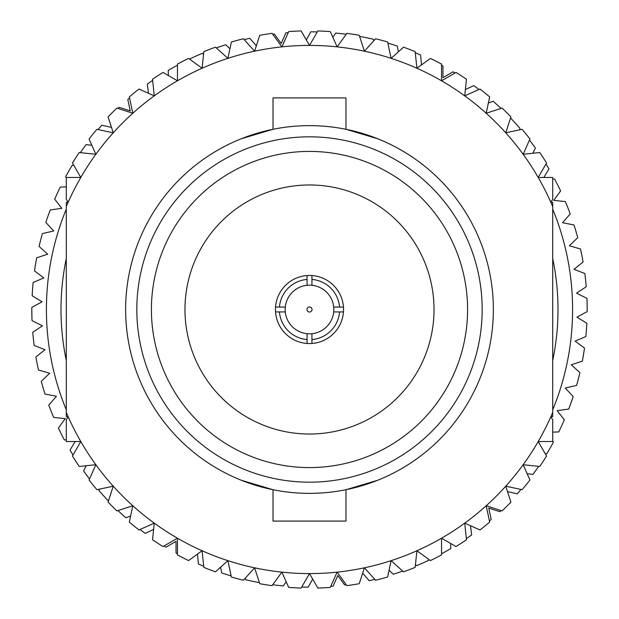 <?xml version="1.0" encoding="UTF-8"?>
<svg xmlns="http://www.w3.org/2000/svg" width="619" height="619" viewBox="0 0 619 619"><rect width="100%" height="100%" fill="white"/><g stroke="black" fill="none" stroke-linecap="round" stroke-linejoin="round"><path stroke-width="0.93" d="M377.745 480.236L345.982 489.714L345.982 521.09L273.018 521.09L273.018 489.714L241.255 480.236M309.5 125.634A183.866 183.866 0 0 1 493.366 309.5A183.866 183.866 0 0 1 309.5 493.366A183.866 183.866 0 0 1 125.634 309.5A183.866 183.866 0 0 1 309.5 125.634M377.745 138.764L345.982 129.286L345.982 97.91L273.018 97.91L273.018 129.286L241.255 138.764M309.5 151.415A158.085 158.085 0 0 0 151.415 309.5A158.085 158.085 0 0 0 309.5 467.585A158.085 158.085 0 0 0 467.585 309.5A158.085 158.085 0 0 0 309.5 151.415M136.822 309.5A172.678 172.678 0 0 1 309.5 136.822A172.678 172.678 0 0 1 482.178 309.5A172.678 172.678 0 0 1 309.5 482.178A172.678 172.678 0 0 1 136.822 309.5M309.5 434.027A124.527 124.527 0 0 0 434.027 309.5A124.527 124.527 0 0 0 309.5 184.973A124.527 124.527 0 0 0 184.973 309.5A124.527 124.527 0 0 0 309.5 434.027M343.553 309.5A34.053 34.053 0 0 1 343.46 311.93L333.703 311.93A24.319 24.319 0 0 0 333.703 307.07L343.46 307.07A34.053 34.053 0 0 1 343.553 309.5M311.93 343.46A34.053 34.053 0 0 1 307.07 343.46L307.07 333.703A24.319 24.319 0 0 0 311.93 333.703L311.93 343.46A34.053 34.053 0 0 0 343.46 311.93M307.07 333.703A24.319 24.319 0 0 1 285.297 311.93L275.54 311.93A34.053 34.053 0 0 0 307.07 343.46M275.54 311.93A34.053 34.053 0 0 1 275.54 307.07L285.297 307.07A24.319 24.319 0 0 0 285.297 311.93M311.93 285.297A24.319 24.319 0 0 0 285.297 307.07L279.44 307.07A30.161 30.161 0 0 1 307.07 279.44L307.07 275.54A34.053 34.053 0 0 1 311.93 275.54L311.93 285.297A24.319 24.319 0 0 1 333.703 307.07M309.5 306.962A2.538 2.538 0 0 0 306.962 309.5A2.538 2.538 0 0 0 309.5 312.038A2.538 2.538 0 0 0 312.038 309.5A2.538 2.538 0 0 0 309.5 306.962M501.019 510.567A277.683 277.683 0 0 1 499.843 511.681L488.762 508.091L491.2 519.48A277.683 277.683 0 0 1 489.443 520.989M117.981 108.433A277.683 277.683 0 0 1 119.158 107.319L130.238 110.909L127.8 99.52A277.683 277.683 0 0 1 129.557 98.011M111.497 127.398L101.795 125.2A277.683 277.683 0 0 0 98.011 129.557M91.867 145.333L86.111 144.56A277.683 277.683 0 0 0 80.362 152.645M73.785 165.312L72.23 165.25A277.683 277.683 0 0 0 65.606 176.748L66.287 177.815M66.287 186.822L60.252 187.1A277.683 277.683 0 0 0 54.689 199.148L61.823 208.355L50.286 209.934A277.683 277.683 0 0 0 45.821 222.43L53.752 230.964L42.401 233.572A277.683 277.683 0 0 0 39.082 246.416L47.748 254.2L36.668 257.814A277.683 277.683 0 0 0 34.509 270.913L43.841 277.892L33.14 282.481A277.683 277.683 0 0 0 32.165 295.72L42.077 301.832L31.824 307.364A277.683 277.683 0 0 0 32.041 320.634L42.471 325.834L32.753 332.264A277.683 277.683 0 0 0 34.161 345.464L45.009 349.704L35.91 356.977A277.683 277.683 0 0 0 38.486 370L49.675 373.249L41.264 381.312A277.683 277.683 0 0 0 45.001 394.048L56.437 396.284L48.785 405.066A277.683 277.683 0 0 0 53.644 417.415L65.235 418.622L58.395 428.054A277.683 277.683 0 0 0 64.353 439.916L66.287 439.947M75.123 441.54L70.04 450.083A277.683 277.683 0 0 0 73.011 455.027M86.118 465.751L83.604 470.982A277.683 277.683 0 0 0 89.515 478.951M99.535 489.118L98.986 490.581A277.683 277.683 0 0 0 107.884 500.438L108.696 500.222M130.617 516.014L125.804 517.739A277.683 277.683 0 0 1 117.981 510.567M153.613 529.462L145.21 533.369A277.683 277.683 0 0 1 140.049 529.485M177.46 553.781A277.683 277.683 0 0 1 176.036 553.007L176.02 541.354L165.938 547.196A277.683 277.683 0 0 1 163.973 545.989M197.5 554.082L198.405 563.986A277.683 277.683 0 0 0 203.713 566.246M220.619 567.205L221.664 572.923A277.683 277.683 0 0 0 231.135 575.894M245.209 578.231L245.627 579.732A277.683 277.683 0 0 0 258.618 582.479L259.152 581.829M286.164 581.721L283.293 585.938A277.683 277.683 0 0 1 272.739 584.738M312.672 579.082L308.177 587.176A277.683 277.683 0 0 1 301.708 587.075M346.261 584.738A277.683 277.683 0 0 1 344.659 584.947L337.796 575.531L333.068 586.178A277.683 277.683 0 0 1 330.77 586.363M362.657 573.209L369.203 580.684A277.683 277.683 0 0 0 374.828 579.384M389.072 570.238L393.274 574.246A277.683 277.683 0 0 0 402.683 571.082M415.45 564.698L416.664 565.665A277.683 277.683 0 0 0 428.789 560.257L428.835 559.414M450.624 543.443L450.787 548.55A277.683 277.683 0 0 1 441.54 553.781M470.525 525.732L471.647 534.924A277.683 277.683 0 0 1 466.355 538.638M66.287 409.824A263.09 263.09 0 0 1 66.287 209.176A263.09 263.09 0 0 0 66.287 409.824M66.287 419.605L66.287 441.54L80.795 441.54A264.081 264.081 0 0 0 95.852 464.722L79.24 466.471A278.674 278.674 0 0 1 72.446 456.01L80.795 441.54A264.081 264.081 0 0 1 68.245 416.912L66.287 416.703L66.287 412.401A264.081 264.081 0 0 0 68.245 416.912L66.287 419.605M66.287 206.599A264.081 264.081 0 0 1 68.245 202.088L66.287 199.395L66.287 177.46L80.795 177.46L72.446 162.99A278.674 278.674 0 0 1 79.24 152.529L95.852 154.278A264.081 264.081 0 0 0 68.245 202.088L66.287 202.297L66.287 412.401M552.713 199.395L552.713 177.46L538.205 177.46A264.081 264.081 0 0 0 523.148 154.278L539.76 152.529A278.674 278.674 0 0 1 546.554 162.99L538.205 177.46A264.081 264.081 0 0 1 550.755 202.088L552.713 202.297L552.713 206.599A264.081 264.081 0 0 0 550.755 202.088L552.713 199.395M552.713 412.401A264.081 264.081 0 0 1 550.755 416.912L552.713 419.605L552.713 441.54L538.205 441.54L546.554 456.01A278.674 278.674 0 0 1 539.76 466.471L523.148 464.722A264.081 264.081 0 0 0 550.755 416.912L552.713 416.703L552.713 206.599M364.405 567.809L359.244 583.702A278.674 278.674 0 0 1 346.926 585.651L337.107 572.134L330.306 587.4A278.674 278.674 0 0 1 317.857 588.05L309.5 573.581L301.144 588.05A278.674 278.674 0 0 1 288.694 587.4L281.893 572.134L272.074 585.651A278.674 278.674 0 0 1 259.756 583.702L254.595 567.809L243.414 580.227A278.674 278.674 0 0 1 231.367 577.001L227.893 560.659L215.482 571.832A278.674 278.674 0 0 1 203.837 567.368L202.088 550.755L188.571 560.574A278.674 278.674 0 0 1 177.46 554.91L177.46 538.205L162.99 546.554A278.674 278.674 0 0 1 152.529 539.76L154.278 523.148L139.012 529.941A278.674 278.674 0 0 1 129.325 522.096L132.791 505.754L116.906 510.915A278.674 278.674 0 0 1 108.085 502.094L113.246 486.209L96.904 489.675A278.674 278.674 0 0 1 89.059 479.988L95.852 464.722A264.081 264.081 0 0 0 391.107 560.659L387.633 577.001A278.674 278.674 0 0 1 375.586 580.227L364.405 567.809M403.518 571.832L391.107 560.659A264.081 264.081 0 0 0 416.912 550.755L415.163 567.368A278.674 278.674 0 0 1 403.518 571.832M430.429 560.574L416.912 550.755A264.081 264.081 0 0 0 441.54 538.205L441.54 554.91A278.674 278.674 0 0 1 430.429 560.574M456.01 546.554L441.54 538.205A264.081 264.081 0 0 0 464.722 523.148L466.471 539.76A278.674 278.674 0 0 1 456.01 546.554M505.754 486.209L510.915 502.094A278.674 278.674 0 0 1 502.094 510.915L486.209 505.754L489.675 522.096A278.674 278.674 0 0 1 479.988 529.941L464.722 523.148A264.081 264.081 0 0 0 523.148 464.722L529.941 479.988A278.674 278.674 0 0 1 522.096 489.675L505.754 486.209M486.209 113.246L502.094 108.085A278.674 278.674 0 0 1 510.915 116.906L505.754 132.791L522.096 129.325A278.674 278.674 0 0 1 529.941 139.012L523.148 154.278A264.081 264.081 0 0 0 464.722 95.852L479.988 89.059A278.674 278.674 0 0 1 489.675 96.904L486.209 113.246M466.471 79.24L464.722 95.852A264.081 264.081 0 0 0 441.54 80.795L456.01 72.446A278.674 278.674 0 0 1 466.471 79.24M441.54 64.09L441.54 80.795A264.081 264.081 0 0 0 416.912 68.245L430.429 58.426A278.674 278.674 0 0 1 441.54 64.09M415.163 51.632L416.912 68.245A264.081 264.081 0 0 0 391.107 58.341L403.518 47.168A278.674 278.674 0 0 1 415.163 51.632M387.633 41.999L391.107 58.341A264.081 264.081 0 0 0 364.405 51.191L375.586 38.773A278.674 278.674 0 0 1 387.633 41.999M359.244 35.298L364.405 51.191A264.081 264.081 0 0 0 337.107 46.866L346.926 33.349A278.674 278.674 0 0 1 359.244 35.298M330.306 31.6L337.107 46.866A264.081 264.081 0 0 0 309.5 45.419L317.857 30.95A278.674 278.674 0 0 1 330.306 31.6M301.144 30.95L309.5 45.419A264.081 264.081 0 0 0 281.893 46.866L288.694 31.6A278.674 278.674 0 0 1 301.144 30.95M272.074 33.349L281.893 46.866A264.081 264.081 0 0 0 254.595 51.191L259.756 35.298A278.674 278.674 0 0 1 272.074 33.349M243.414 38.773L254.595 51.191A264.081 264.081 0 0 0 227.893 58.341L231.367 41.999A278.674 278.674 0 0 1 243.414 38.773M215.482 47.168L227.893 58.341A264.081 264.081 0 0 0 202.088 68.245L203.837 51.632A278.674 278.674 0 0 1 215.482 47.168M113.246 132.791L108.085 116.906A278.674 278.674 0 0 1 116.906 108.085L132.791 113.246L129.325 96.904A278.674 278.674 0 0 1 139.012 89.059L154.278 95.852L152.529 79.24A278.674 278.674 0 0 1 162.99 72.446L177.46 80.795L177.46 64.09A278.674 278.674 0 0 1 188.571 58.426L202.088 68.245A264.081 264.081 0 0 0 95.852 154.278L89.059 139.012A278.674 278.674 0 0 1 96.904 129.325L113.246 132.791M152.645 80.362A277.683 277.683 0 0 0 147.353 84.076L148.475 93.268M177.46 65.219A277.683 277.683 0 0 0 168.213 70.45L168.376 75.557M203.55 54.302L202.336 53.335A277.683 277.683 0 0 0 190.211 58.743L190.165 59.586M229.928 48.762L225.726 44.754A277.683 277.683 0 0 0 216.317 47.918M256.343 45.791L249.797 38.316A277.683 277.683 0 0 0 244.172 39.616M288.23 32.637A277.683 277.683 0 0 0 285.932 32.822L281.204 43.469L274.341 34.053A277.683 277.683 0 0 0 272.739 34.262M317.292 31.925A277.683 277.683 0 0 0 310.823 31.824L306.328 39.918M346.261 34.262A277.683 277.683 0 0 0 335.707 33.062L332.836 37.279M373.791 40.769L373.373 39.268A277.683 277.683 0 0 0 360.382 36.521L359.848 37.171M398.381 51.795L397.336 46.077A277.683 277.683 0 0 0 387.865 43.106M421.5 64.918L420.595 55.014A277.683 277.683 0 0 0 415.287 52.754M455.027 73.011A277.683 277.683 0 0 0 453.062 71.804L442.98 77.646L442.964 65.993A277.683 277.683 0 0 0 441.54 65.219M478.951 89.515A277.683 277.683 0 0 0 473.79 85.631L465.387 89.538M501.019 108.433A277.683 277.683 0 0 0 493.196 101.261L488.383 102.986M519.465 129.882L520.014 128.419A277.683 277.683 0 0 0 511.116 118.562L510.304 118.778M532.882 153.249L535.396 148.018A277.683 277.683 0 0 0 529.485 140.049M543.877 177.46L548.96 168.917A277.683 277.683 0 0 0 545.989 163.973M552.713 432.178L558.748 431.9A277.683 277.683 0 0 0 564.311 419.852L557.177 410.645L568.714 409.066A277.683 277.683 0 0 0 573.179 396.57L565.248 388.036L576.599 385.428A277.683 277.683 0 0 0 579.918 372.584L571.252 364.8L582.332 361.187A277.683 277.683 0 0 0 584.491 348.087L575.159 341.108L585.86 336.519A277.683 277.683 0 0 0 586.835 323.28L576.923 317.168L587.176 311.636A277.683 277.683 0 0 0 586.959 298.366L576.529 293.166L586.247 286.736A277.683 277.683 0 0 0 584.839 273.536L573.991 269.296L583.09 262.023A277.683 277.683 0 0 0 580.514 249L569.325 245.751L577.736 237.688A277.683 277.683 0 0 0 573.999 224.952L562.563 222.716L570.215 213.934A277.683 277.683 0 0 0 565.356 201.585L553.765 200.378L560.605 190.946A277.683 277.683 0 0 0 554.647 179.084L552.713 179.053M545.215 453.688L546.77 453.75A277.683 277.683 0 0 0 553.394 442.252L552.713 441.185M527.133 473.667L532.889 474.44A277.683 277.683 0 0 0 538.638 466.355M507.503 491.602L517.205 493.8A277.683 277.683 0 0 0 520.989 489.443M552.713 209.176A263.09 263.09 0 0 1 552.713 409.824M311.93 279.44A30.161 30.161 0 0 1 339.56 307.07M307.07 285.297L307.07 279.44L307.07 285.297M307.07 339.56A30.161 30.161 0 0 1 279.44 311.93M311.93 333.703A24.319 24.319 0 0 0 333.703 311.93L339.56 311.93A30.161 30.161 0 0 1 311.93 339.56M343.46 307.07A34.053 34.053 0 0 0 311.93 275.54M307.07 275.54A34.053 34.053 0 0 0 275.54 307.07M66.287 258.518A248.498 248.498 0 0 0 66.287 360.482M552.713 360.482A248.498 248.498 0 0 0 552.713 258.518"/></g></svg>
